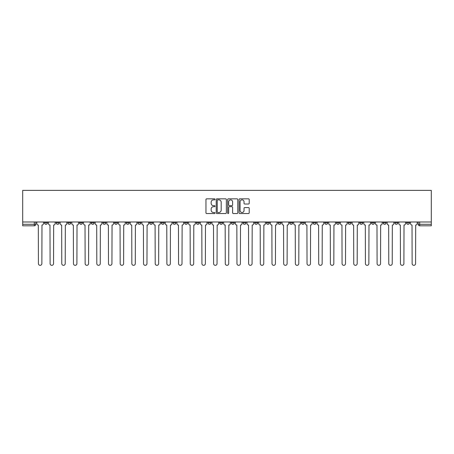 <?xml version="1.0" encoding="UTF-8"?>
<svg xmlns="http://www.w3.org/2000/svg" width="454" height="454" viewBox="0 0 454 454"><rect width="100%" height="100%" fill="white"/><g stroke="black" fill="none" stroke-linecap="round" stroke-linejoin="round"><path stroke-width="0.68" d="M215.02 199.357A0.516 0.516 0 0 0 214.509 198.841L206.701 198.841A0.732 0.732 0 0 0 205.963 199.573L205.963 212.801A0.732 0.732 0 0 0 206.701 213.539L214.509 213.539A0.516 0.516 0 0 0 215.02 213.022A0.516 0.516 0 0 0 214.509 212.506L213.499 212.506A2.349 2.349 0 0 1 211.144 210.157L211.144 209.056A2.349 2.349 0 0 1 213.499 206.701L214.509 206.701A0.516 0.516 0 0 0 215.02 206.19A0.516 0.516 0 0 0 214.509 205.673L213.499 205.673A2.349 2.349 0 0 1 211.144 203.324L211.144 202.223A2.349 2.349 0 0 1 213.499 199.868L214.509 199.868A0.516 0.516 0 0 0 215.02 199.357M359.806 221.983L359.806 222.806L362.803 222.806A1.498 1.498 0 0 1 361.305 224.304A1.498 1.498 0 0 1 359.806 222.806L359.806 221.983M348.127 221.983L348.127 222.806L351.124 222.806A1.498 1.498 0 0 1 349.625 224.304A1.498 1.498 0 0 1 348.127 222.806L348.127 221.983M278.058 221.983L278.058 222.806L281.049 222.806A1.498 1.498 0 0 1 279.556 224.304A1.498 1.498 0 0 1 278.058 222.806L278.058 221.983M266.379 221.983L266.379 222.806L269.37 222.806A1.498 1.498 0 0 1 267.877 224.304A1.498 1.498 0 0 1 266.379 222.806L266.379 221.983M254.7 221.983L254.7 222.806L257.696 222.806A1.498 1.498 0 0 1 256.198 224.304A1.498 1.498 0 0 1 254.7 222.806L254.7 221.983M231.341 221.983L231.341 222.806L234.338 222.806A1.498 1.498 0 0 1 232.84 224.304A1.498 1.498 0 0 1 231.341 222.806L231.341 221.983M207.983 222.806L207.983 221.983L207.983 222.806A1.498 1.498 0 0 0 209.481 224.304A1.498 1.498 0 0 1 207.983 222.806L210.979 222.806A1.498 1.498 0 0 1 209.481 224.304A1.498 1.498 0 0 0 210.979 222.806L210.979 221.983L210.979 222.806M196.304 222.806L196.304 221.983L196.304 222.806A1.498 1.498 0 0 0 197.802 224.304A1.498 1.498 0 0 1 196.304 222.806L199.3 222.806A1.498 1.498 0 0 1 197.802 224.304M184.63 222.806L184.63 221.983L184.63 222.806A1.498 1.498 0 0 0 186.123 224.304A1.498 1.498 0 0 1 184.63 222.806L187.621 222.806A1.498 1.498 0 0 1 186.123 224.304A1.498 1.498 0 0 0 187.621 222.806L187.621 221.983L187.621 222.806M172.951 221.983L172.951 222.806L175.942 222.806A1.498 1.498 0 0 1 174.444 224.304A1.498 1.498 0 0 1 172.951 222.806L172.951 221.983M161.272 221.983L161.272 222.806L164.263 222.806A1.498 1.498 0 0 1 162.77 224.304A1.498 1.498 0 0 1 161.272 222.806L161.272 221.983M149.593 221.983L149.593 222.806L152.589 222.806A1.498 1.498 0 0 1 151.091 224.304A1.498 1.498 0 0 1 149.593 222.806L149.593 221.983M137.914 222.806L137.914 221.983L137.914 222.806A1.498 1.498 0 0 0 139.412 224.304A1.498 1.498 0 0 1 137.914 222.806L140.91 222.806A1.498 1.498 0 0 1 139.412 224.304M114.556 222.806L114.556 221.983L114.556 222.806A1.498 1.498 0 0 0 116.054 224.304A1.498 1.498 0 0 1 114.556 222.806L117.552 222.806A1.498 1.498 0 0 1 116.054 224.304A1.498 1.498 0 0 0 117.552 222.806L117.552 221.983L117.552 222.806M102.876 222.806L102.876 221.983L102.876 222.806A1.498 1.498 0 0 0 104.375 224.304A1.498 1.498 0 0 1 102.876 222.806L105.873 222.806A1.498 1.498 0 0 1 104.375 224.304A1.498 1.498 0 0 0 105.873 222.806L105.873 221.983L105.873 222.806M91.197 222.806L91.197 221.983L91.197 222.806A1.498 1.498 0 0 0 92.695 224.304A1.498 1.498 0 0 1 91.197 222.806L94.194 222.806A1.498 1.498 0 0 1 92.695 224.304A1.498 1.498 0 0 0 94.194 222.806L94.194 221.983L94.194 222.806M79.518 222.806L79.518 221.983L79.518 222.806A1.498 1.498 0 0 0 81.016 224.304A1.498 1.498 0 0 1 79.518 222.806L82.514 222.806A1.498 1.498 0 0 1 81.016 224.304M67.845 222.806L67.845 221.983L67.845 222.806A1.498 1.498 0 0 0 69.337 224.304A1.498 1.498 0 0 1 67.845 222.806L70.835 222.806A1.498 1.498 0 0 1 69.337 224.304A1.498 1.498 0 0 0 70.835 222.806L70.835 221.983L70.835 222.806M56.165 222.806L56.165 221.983L56.165 222.806A1.498 1.498 0 0 0 57.658 224.304A1.498 1.498 0 0 1 56.165 222.806L59.156 222.806A1.498 1.498 0 0 1 57.658 224.304A1.498 1.498 0 0 0 59.156 222.806L59.156 221.983L59.156 222.806M248.474 204.022A0.732 0.732 0 0 0 249.212 203.284L249.212 199.573A0.732 0.732 0 0 0 248.474 198.841L239.803 198.841A0.732 0.732 0 0 0 239.071 199.573L239.071 212.801A0.732 0.732 0 0 0 239.803 213.539L248.474 213.539A0.732 0.732 0 0 0 249.212 212.801L249.212 208.318A0.732 0.732 0 0 0 248.474 207.586L244.763 207.586A0.732 0.732 0 0 0 244.031 208.318L244.031 210.542A1.964 1.964 0 0 1 242.061 212.506A1.964 1.964 0 0 1 240.098 210.542L240.098 201.837A1.964 1.964 0 0 1 242.061 199.868A1.964 1.964 0 0 1 244.031 201.837L244.031 203.284A0.732 0.732 0 0 0 244.763 204.022L248.474 204.022M431.3 221.983L22.7 221.983L22.7 190.391L431.3 190.391L431.3 225.803L419.695 225.803A1.498 1.498 0 0 1 418.196 224.304L431.3 224.304M226.359 199.573A0.732 0.732 0 0 0 225.621 198.841L216.95 198.841A0.732 0.732 0 0 0 216.218 199.573L216.218 212.801A0.732 0.732 0 0 0 216.95 213.539L225.621 213.539A0.732 0.732 0 0 0 226.359 212.801L226.359 199.573M228.379 198.841L237.05 198.841A0.732 0.732 0 0 1 237.782 199.573L237.782 212.801A0.732 0.732 0 0 1 237.05 213.539L233.339 213.539A0.732 0.732 0 0 1 232.601 212.801L232.601 207.438A0.732 0.732 0 0 0 231.869 206.701L229.406 206.701A0.732 0.732 0 0 0 228.674 207.438L228.674 213.022A0.516 0.516 0 0 1 228.158 213.539A0.516 0.516 0 0 1 227.641 213.022L227.641 199.573A0.732 0.732 0 0 1 228.379 198.841M418.196 221.983L418.196 224.304A1.498 1.498 0 0 0 419.695 225.803L419.695 221.983M35.804 221.983L35.804 224.304L35.804 221.983M34.305 221.983L34.305 225.803L22.7 225.803L22.7 224.304L35.804 224.304A1.498 1.498 0 0 1 34.305 225.803A1.498 1.498 0 0 0 35.804 224.304M22.7 221.983L22.7 224.304M409.514 221.983L409.514 222.806A1.498 1.498 0 0 1 408.015 224.304A1.498 1.498 0 0 1 406.523 222.806L409.514 222.806M406.523 221.983L406.523 222.806M397.835 221.983L397.835 222.806A1.498 1.498 0 0 1 396.342 224.304A1.498 1.498 0 0 1 394.844 222.806A1.498 1.498 0 0 0 396.342 224.304M394.844 221.983L394.844 222.806L397.835 222.806M386.155 221.983L386.155 222.806A1.498 1.498 0 0 1 384.663 224.304A1.498 1.498 0 0 1 383.165 222.806L386.155 222.806M383.165 221.983L383.165 222.806M374.482 221.983L374.482 222.806A1.498 1.498 0 0 1 372.984 224.304A1.498 1.498 0 0 1 371.486 222.806L374.482 222.806M371.486 221.983L371.486 222.806M362.803 221.983L362.803 222.806M351.124 221.983L351.124 222.806L351.124 221.983M339.444 221.983L339.444 222.806A1.498 1.498 0 0 1 337.946 224.304A1.498 1.498 0 0 1 336.448 222.806L339.444 222.806M336.448 221.983L336.448 222.806M327.765 221.983L327.765 222.806A1.498 1.498 0 0 1 326.267 224.304A1.498 1.498 0 0 1 324.769 222.806L327.765 222.806M324.769 221.983L324.769 222.806M316.086 221.983L316.086 222.806A1.498 1.498 0 0 1 314.588 224.304A1.498 1.498 0 0 1 313.09 222.806L316.086 222.806M313.09 221.983L313.09 222.806M304.407 221.983L304.407 222.806A1.498 1.498 0 0 1 302.909 224.304A1.498 1.498 0 0 1 301.411 222.806L304.407 222.806M301.411 221.983L301.411 222.806M292.728 221.983L292.728 222.806A1.498 1.498 0 0 1 291.23 224.304A1.498 1.498 0 0 1 289.737 222.806L292.728 222.806M289.737 221.983L289.737 222.806M281.049 221.983L281.049 222.806A1.498 1.498 0 0 1 279.556 224.304M269.37 221.983L269.37 222.806M257.696 222.806L257.696 221.983L257.696 222.806A1.498 1.498 0 0 1 256.198 224.304M246.017 221.983L246.017 222.806A1.498 1.498 0 0 1 244.519 224.304A1.498 1.498 0 0 1 243.021 222.806A1.498 1.498 0 0 0 244.519 224.304A1.498 1.498 0 0 0 246.017 222.806L243.021 222.806L243.021 221.983M234.338 222.806L234.338 221.983L234.338 222.806A1.498 1.498 0 0 1 232.84 224.304M222.659 221.983L222.659 222.806A1.498 1.498 0 0 1 221.16 224.304A1.498 1.498 0 0 1 219.662 222.806A1.498 1.498 0 0 0 221.16 224.304M219.662 221.983L219.662 222.806L222.659 222.806M199.3 221.983L199.3 222.806L199.3 221.983M175.942 222.806L175.942 221.983L175.942 222.806A1.498 1.498 0 0 1 174.444 224.304M164.263 222.806L164.263 221.983L164.263 222.806A1.498 1.498 0 0 1 162.77 224.304M152.589 222.806L152.589 221.983L152.589 222.806A1.498 1.498 0 0 1 151.091 224.304M140.91 221.983L140.91 222.806L140.91 221.983M129.231 222.806L129.231 221.983L129.231 222.806A1.498 1.498 0 0 1 127.733 224.304A1.498 1.498 0 0 1 126.235 222.806L129.231 222.806A1.498 1.498 0 0 1 127.733 224.304M126.235 221.983L126.235 222.806M82.514 221.983L82.514 222.806L82.514 221.983M47.477 221.983L47.477 222.806A1.498 1.498 0 0 1 45.985 224.304A1.498 1.498 0 0 1 44.486 222.806A1.498 1.498 0 0 0 45.985 224.304A1.498 1.498 0 0 0 47.477 222.806L47.477 221.983M44.486 221.983L44.486 222.806L47.477 222.806M217.761 199.868A0.516 0.516 0 0 0 217.245 200.384L217.245 211.995A0.516 0.516 0 0 0 217.761 212.506L218.822 212.506A2.349 2.349 0 0 0 221.177 210.157L221.177 202.223A2.349 2.349 0 0 0 218.822 199.868L217.761 199.868M232.601 201.871A1.964 1.964 0 0 0 230.638 199.908A1.964 1.964 0 0 0 228.674 201.871L228.674 204.941A0.732 0.732 0 0 0 229.406 205.673L231.869 205.673A0.732 0.732 0 0 0 232.601 204.941L232.601 201.871M36.814 221.983L36.814 223.555A1.498 1.498 139.8 0 0 38.306 225.053L38.42 263.609A1.72 1.72 139.8 0 0 40.145 265.329A1.72 1.72 139.8 0 0 41.864 263.609L41.978 225.053A1.498 1.498 139.8 0 0 43.476 223.555L43.476 221.983M48.493 221.983L48.493 223.555A1.498 1.498 139.8 0 0 49.985 225.053L50.099 263.609A1.72 1.72 139.8 0 0 51.824 265.329A1.72 1.72 139.8 0 0 53.544 263.609L53.657 225.053A1.498 1.498 139.8 0 0 55.155 223.555L55.155 221.983M60.166 221.983L60.166 223.555A1.498 1.498 139.8 0 0 61.665 225.053L61.778 263.609A1.72 1.72 139.8 0 0 63.498 265.329A1.72 1.72 139.8 0 0 65.223 263.609L65.336 225.053A1.498 1.498 139.8 0 0 66.829 223.555L66.829 221.983M71.846 221.983L71.846 223.555A1.498 1.498 139.8 0 0 73.344 225.053L73.457 263.609A1.72 1.72 139.8 0 0 75.177 265.329A1.72 1.72 139.8 0 0 76.902 263.609L77.015 225.053A1.498 1.498 139.8 0 0 78.508 223.555L78.508 221.983M83.525 221.983L83.525 223.555A1.498 1.498 139.8 0 0 85.023 225.053L85.136 263.609A1.72 1.72 139.8 0 0 86.856 265.329A1.72 1.72 139.8 0 0 88.581 263.609L88.689 225.053A1.498 1.498 139.8 0 0 90.187 223.555L90.187 221.983M95.204 221.983L95.204 223.555A1.498 1.498 139.8 0 0 96.702 225.053L96.816 263.609A1.72 1.72 139.8 0 0 98.535 265.329A1.72 1.72 139.8 0 0 100.26 263.609L100.368 225.053A1.498 1.498 139.8 0 0 101.866 223.555L101.866 221.983M106.883 221.983L106.883 223.555A1.498 1.498 139.8 0 0 108.381 225.053L108.495 263.609A1.72 1.72 139.8 0 0 110.214 265.329A1.72 1.72 139.8 0 0 111.934 263.609L112.047 225.053A1.498 1.498 139.8 0 0 113.545 223.555L113.545 221.983M118.562 221.983L118.562 223.555A1.498 1.498 139.8 0 0 120.06 225.053L120.174 263.609A1.72 1.72 139.8 0 0 121.893 265.329A1.72 1.72 139.8 0 0 123.613 263.609L123.726 225.053A1.498 1.498 139.8 0 0 125.225 223.555L125.225 221.983M130.241 221.983L130.241 223.555A1.498 1.498 139.8 0 0 131.739 225.053L131.847 263.609A1.72 1.72 139.8 0 0 133.572 265.329A1.72 1.72 139.8 0 0 135.292 263.609L135.405 225.053A1.498 1.498 139.8 0 0 136.904 223.555L136.904 221.983M141.92 221.983L141.92 223.555A1.498 1.498 139.8 0 0 143.419 225.053L143.526 263.609A1.72 1.72 139.8 0 0 145.252 265.329A1.72 1.72 139.8 0 0 146.971 263.609L147.085 225.053A1.498 1.498 139.8 0 0 148.583 223.555L148.583 221.983M153.6 221.983L153.6 223.555A1.498 1.498 139.8 0 0 155.092 225.053L155.206 263.609A1.72 1.72 139.8 0 0 156.931 265.329A1.72 1.72 139.8 0 0 158.65 263.609L158.764 225.053A1.498 1.498 139.8 0 0 160.262 223.555L160.262 221.983M165.273 221.983L165.273 223.555A1.498 1.498 139.8 0 0 166.771 225.053L166.885 263.609A1.72 1.72 139.8 0 0 168.61 265.329A1.72 1.72 139.8 0 0 170.329 263.609L170.443 225.053A1.498 1.498 139.8 0 0 171.941 223.555L171.941 221.983M176.952 221.983L176.952 223.555A1.498 1.498 139.8 0 0 178.45 225.053L178.564 263.609A1.72 1.72 139.8 0 0 180.283 265.329A1.72 1.72 139.8 0 0 182.009 263.609L182.122 225.053A1.498 1.498 139.8 0 0 183.615 223.555L183.615 221.983M188.631 221.983L188.631 223.555A1.498 1.498 139.8 0 0 190.13 225.053L190.243 263.609A1.72 1.72 139.8 0 0 191.963 265.329A1.72 1.72 139.8 0 0 193.688 263.609L193.801 225.053A1.498 1.498 139.8 0 0 195.294 223.555L195.294 221.983M200.31 221.983L200.31 223.555A1.498 1.498 139.8 0 0 201.809 225.053L201.922 263.609A1.72 1.72 139.8 0 0 203.642 265.329A1.72 1.72 139.8 0 0 205.367 263.609L205.475 225.053A1.498 1.498 139.8 0 0 206.973 223.555L206.973 221.983M211.99 221.983L211.99 223.555A1.498 1.498 139.8 0 0 213.488 225.053L213.601 263.609A1.72 1.72 139.8 0 0 215.321 265.329A1.72 1.72 139.8 0 0 217.046 263.609L217.154 225.053A1.498 1.498 139.8 0 0 218.652 223.555L218.652 221.983M223.669 221.983L223.669 223.555A1.498 1.498 139.8 0 0 225.167 225.053L225.28 263.609A1.72 1.72 139.8 0 0 227 265.329A1.72 1.72 139.8 0 0 228.72 263.609L228.833 225.053A1.498 1.498 139.8 0 0 230.331 223.555L230.331 221.983M235.348 221.983L235.348 223.555A1.498 1.498 139.8 0 0 236.846 225.053L236.954 263.609A1.72 1.72 139.8 0 0 238.679 265.329A1.72 1.72 139.8 0 0 240.399 263.609L240.512 225.053A1.498 1.498 139.8 0 0 242.01 223.555L242.01 221.983M247.027 221.983L247.027 223.555A1.498 1.498 139.8 0 0 248.525 225.053L248.633 263.609A1.72 1.72 139.8 0 0 250.358 265.329A1.72 1.72 139.8 0 0 252.078 263.609L252.191 225.053A1.498 1.498 139.8 0 0 253.69 223.555L253.69 221.983M258.706 221.983L258.706 223.555A1.498 1.498 139.8 0 0 260.199 225.053L260.312 263.609A1.72 1.72 139.8 0 0 262.037 265.329A1.72 1.72 139.8 0 0 263.757 263.609L263.87 225.053A1.498 1.498 139.8 0 0 265.369 223.555L265.369 221.983M270.385 221.983L270.385 223.555A1.498 1.498 139.8 0 0 271.878 225.053L271.991 263.609A1.72 1.72 139.8 0 0 273.717 265.329A1.72 1.72 139.8 0 0 275.436 263.609L275.55 225.053A1.498 1.498 139.8 0 0 277.048 223.555L277.048 221.983M282.059 221.983L282.059 223.555A1.498 1.498 139.8 0 0 283.557 225.053L283.671 263.609A1.72 1.72 139.8 0 0 285.39 265.329A1.72 1.72 139.8 0 0 287.115 263.609L287.229 225.053A1.498 1.498 139.8 0 0 288.727 223.555L288.727 221.983M293.738 221.983L293.738 223.555A1.498 1.498 139.8 0 0 295.236 225.053L295.35 263.609A1.72 1.72 139.8 0 0 297.069 265.329A1.72 1.72 139.8 0 0 298.794 263.609L298.908 225.053A1.498 1.498 139.8 0 0 300.4 223.555L300.4 221.983M305.417 221.983L305.417 223.555A1.498 1.498 139.8 0 0 306.915 225.053L307.029 263.609A1.72 1.72 139.8 0 0 308.748 265.329A1.72 1.72 139.8 0 0 310.474 263.609L310.581 225.053A1.498 1.498 139.8 0 0 312.08 223.555L312.08 221.983M317.096 221.983L317.096 223.555A1.498 1.498 139.8 0 0 318.594 225.053L318.708 263.609A1.72 1.72 139.8 0 0 320.428 265.329A1.72 1.72 139.8 0 0 322.153 263.609L322.261 225.053A1.498 1.498 139.8 0 0 323.759 223.555L323.759 221.983M328.775 221.983L328.775 223.555A1.498 1.498 139.8 0 0 330.274 225.053L330.387 263.609A1.72 1.72 139.8 0 0 332.107 265.329A1.72 1.72 139.8 0 0 333.826 263.609L333.94 225.053A1.498 1.498 139.8 0 0 335.438 223.555L335.438 221.983M340.455 221.983L340.455 223.555A1.498 1.498 139.8 0 0 341.953 225.053L342.066 263.609A1.72 1.72 139.8 0 0 343.786 265.329A1.72 1.72 139.8 0 0 345.505 263.609L345.619 225.053A1.498 1.498 139.8 0 0 347.117 223.555L347.117 221.983M352.134 221.983L352.134 223.555A1.498 1.498 139.8 0 0 353.632 225.053L353.74 263.609A1.72 1.72 139.8 0 0 355.465 265.329A1.72 1.72 139.8 0 0 357.185 263.609L357.298 225.053A1.498 1.498 139.8 0 0 358.796 223.555L358.796 221.983M363.813 221.983L363.813 223.555A1.498 1.498 139.8 0 0 365.311 225.053L365.419 263.609A1.72 1.72 139.8 0 0 367.144 265.329A1.72 1.72 139.8 0 0 368.864 263.609L368.977 225.053A1.498 1.498 139.8 0 0 370.475 223.555L370.475 221.983M375.492 221.983L375.492 223.555A1.498 1.498 139.8 0 0 376.985 225.053L377.098 263.609A1.72 1.72 139.8 0 0 378.823 265.329A1.72 1.72 139.8 0 0 380.543 263.609L380.656 225.053A1.498 1.498 139.8 0 0 382.154 223.555L382.154 221.983M387.171 221.983L387.171 223.555A1.498 1.498 139.8 0 0 388.664 225.053L388.777 263.609A1.72 1.72 139.8 0 0 390.502 265.329A1.72 1.72 139.8 0 0 392.222 263.609L392.335 225.053A1.498 1.498 139.8 0 0 393.834 223.555L393.834 221.983M398.845 221.983L398.845 223.555A1.498 1.498 139.8 0 0 400.343 225.053L400.456 263.609A1.72 1.72 139.8 0 0 402.176 265.329A1.72 1.72 139.8 0 0 403.901 263.609L404.015 225.053A1.498 1.498 139.8 0 0 405.507 223.555L405.507 221.983M410.524 221.983L410.524 223.555A1.498 1.498 139.8 0 0 412.022 225.053L412.136 263.609A1.72 1.72 139.8 0 0 413.855 265.329A1.72 1.72 139.8 0 0 415.58 263.609L415.694 225.053A1.498 1.498 139.8 0 0 417.186 223.555L417.186 221.983"/></g></svg>
